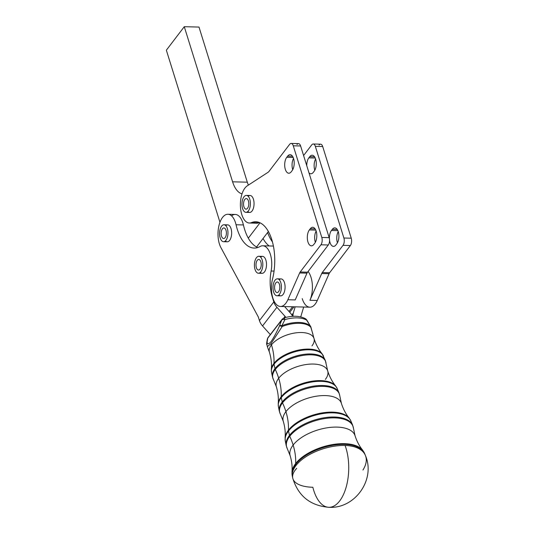 <?xml version="1.0" encoding="UTF-8"?>
<svg xmlns="http://www.w3.org/2000/svg" width="534" height="534" viewBox="0 0 534 534"><rect width="100%" height="100%" fill="white"/><g stroke="black" fill="none" stroke-linecap="round" stroke-linejoin="round"><path stroke-width="0.8" d="M325.353 379.42A26.867 13.083 -17.1 0 0 327.702 370.93A26.867 13.083 162.9 0 0 305.975 364.548A26.867 13.083 162.9 0 0 278.695 378.246A26.867 13.083 -17.1 0 1 305.975 364.548A26.867 13.083 -17.1 0 1 327.702 370.93C329.505 376.63 332.135 381.623 335.592 385.895A30.571 14.885 162.9 0 0 309.426 381.67A30.571 14.885 162.9 0 0 281.204 396.769A30.571 14.885 -17.1 0 1 309.426 381.67A30.571 14.885 -17.1 0 1 335.592 385.895L337.174 388.518A30.778 14.992 162.9 0 0 311.809 382.01A30.778 14.992 162.9 0 0 281.271 397.596A30.778 14.992 -17.1 0 1 311.809 382.01A30.778 14.992 -17.1 0 1 337.174 388.518L338.977 392.79A31.252 15.219 162.9 0 0 313.224 386.182A31.252 15.219 162.9 0 0 282.226 402.002A31.252 15.219 -17.1 0 1 313.224 386.182A31.252 15.219 -17.1 0 1 338.977 392.79L339.737 395.641A31.219 15.199 162.9 0 0 315.501 386.763A31.219 15.199 162.9 0 0 282.519 402.856A31.219 15.199 -17.1 0 1 315.501 386.763A31.219 15.199 -17.1 0 1 339.737 395.641L341.393 403.364A30.411 14.812 162.9 0 0 316.802 396.141A30.411 14.812 162.9 0 0 285.917 411.647A30.411 14.812 -17.1 0 1 316.802 396.141A30.411 14.812 -17.1 0 1 341.393 403.364C343.168 408.971 345.745 413.863 349.123 418.035A34.116 16.614 162.9 0 0 319.926 413.316A34.116 16.614 162.9 0 0 288.427 430.164A34.116 16.614 -17.1 0 1 319.926 413.316A34.116 16.614 -17.1 0 1 349.123 418.035L350.831 420.872A34.323 16.714 162.9 0 0 322.549 413.616A34.323 16.714 162.9 0 0 288.5 430.998A34.323 16.714 -17.1 0 1 322.549 413.616A34.323 16.714 -17.1 0 1 350.831 420.872L352.634 425.144A34.797 16.941 162.9 0 0 323.964 417.788A34.797 16.941 162.9 0 0 289.455 435.404A34.797 16.941 -17.1 0 1 323.964 417.788A34.797 16.941 -17.1 0 1 352.634 425.144L353.455 428.221A34.763 16.928 162.9 0 0 326.468 418.329A34.763 16.928 162.9 0 0 289.742 436.258A34.763 16.928 -17.1 0 1 326.468 418.329A34.763 16.928 -17.1 0 1 353.455 428.221L355.077 435.797A33.956 16.534 162.9 0 0 327.622 427.727A33.956 16.534 162.9 0 0 293.139 445.049A33.956 16.534 -17.1 0 1 327.622 427.727A33.956 16.534 -17.1 0 1 355.077 435.797C356.825 441.311 359.355 446.104 362.653 450.175A37.66 18.336 162.9 0 0 330.419 444.969A37.66 18.336 162.9 0 0 295.649 463.565A37.66 18.336 -17.1 0 1 330.419 444.969A37.66 18.336 -17.1 0 1 362.653 450.175L364.488 453.226A37.867 18.443 162.9 0 0 333.283 445.222A37.867 18.443 162.9 0 0 295.723 464.393A37.867 18.443 -17.1 0 1 333.283 445.222A37.867 18.443 -17.1 0 1 364.488 453.226L364.962 454.341A37.994 18.503 162.9 0 0 345.077 445.469A37.994 18.503 -17.1 0 1 364.962 454.341L365.543 455.796A38.141 20.919 159.5 0 0 345.077 445.469A38.141 18.897 91.4 0 1 339.617 501.012A38.141 18.897 -88.6 0 0 345.077 445.469A37.994 18.503 162.9 0 0 295.969 465.541L295.723 464.393A4.239 3.05 -142.4 0 1 295.649 463.565A68.866 49.535 37.6 0 0 293.139 445.049A68.866 49.535 37.6 0 0 289.742 436.258A4.239 3.05 -142.4 0 1 289.455 435.404L288.5 430.998A4.239 3.05 -142.4 0 1 288.427 430.164A68.866 49.535 37.6 0 0 285.917 411.647A68.866 49.535 37.6 0 0 282.519 402.856A4.239 3.05 -142.4 0 1 282.226 402.002L281.271 397.596A4.239 3.05 -142.4 0 1 281.204 396.769A68.866 49.535 37.6 0 0 278.695 378.246A68.866 49.535 37.6 0 0 275.297 369.455A4.239 3.05 -142.4 0 1 275.003 368.607L274.049 364.195A4.239 3.05 -142.4 0 1 273.975 363.367A68.866 49.535 37.6 0 0 271.472 344.851A68.866 49.535 -142.4 0 1 273.975 363.367A4.239 3.05 37.6 0 0 274.049 364.195L275.003 368.607A4.239 3.05 37.6 0 0 275.297 369.455A68.866 49.535 -142.4 0 1 278.695 378.246A68.866 49.535 -142.4 0 1 281.204 396.769A4.239 3.05 37.6 0 0 281.271 397.596L282.226 402.002A4.239 3.05 37.6 0 0 282.519 402.856A68.866 49.535 -142.4 0 1 285.917 411.647A68.866 49.535 -142.4 0 1 288.427 430.164A4.239 3.05 37.6 0 0 288.5 430.998L289.455 435.404A4.239 3.05 37.6 0 0 289.742 436.258A68.866 49.535 -142.4 0 1 293.139 445.049A68.866 49.535 -142.4 0 1 295.649 463.565A4.239 3.05 37.6 0 0 295.723 464.393L295.969 465.541A37.994 18.503 -17.1 0 1 345.077 445.469A38.141 20.919 -20.5 0 1 365.543 455.796C375.649 479.672 354.896 509.002 328.864 507.3A38.141 18.897 -88.6 0 0 339.617 501.012A38.141 18.897 91.4 0 1 328.864 507.3C310.354 505.718 298.332 496.073 292.806 478.364A38.141 16.087 166.1 0 0 312.844 487.268A38.141 16.087 -13.9 0 1 292.806 478.364A38.141 16.087 -13.9 0 1 296.704 468.338A38.141 16.087 166.1 0 0 292.806 478.364L292.425 476.662A37.994 18.503 -17.1 0 1 295.969 465.541A37.994 18.503 162.9 0 0 292.425 476.662A37.994 18.503 162.9 0 0 292.458 476.822A37.994 18.503 -17.1 0 1 292.425 476.662L292.191 475.474A37.867 18.443 -17.1 0 1 295.723 464.393A37.867 18.443 162.9 0 0 292.191 475.474L291.991 471.916A37.66 18.336 -17.1 0 1 295.649 463.565A37.66 18.336 162.9 0 0 291.991 471.916C292.432 466.696 291.824 461.316 290.176 455.776A33.956 16.534 -17.1 0 1 293.139 445.049A33.956 16.534 162.9 0 0 290.176 455.776L287.259 448.593A34.763 16.928 -17.1 0 1 289.742 436.258A34.763 16.928 162.9 0 0 287.259 448.593L286.204 445.583A34.797 16.941 -17.1 0 1 289.455 435.404A34.797 16.941 162.9 0 0 286.204 445.583L285.296 441.037A34.323 16.714 -17.1 0 1 288.5 430.998A34.323 16.714 162.9 0 0 285.296 441.037L285.109 437.733A34.116 16.614 -17.1 0 1 288.427 430.164A34.116 16.614 162.9 0 0 285.109 437.733C285.563 432.38 284.942 426.886 283.26 421.253A30.411 14.812 -17.1 0 1 285.917 411.647A30.411 14.812 162.9 0 0 283.26 421.253L280.283 413.937A31.219 15.199 -17.1 0 1 282.519 402.856A31.219 15.199 162.9 0 0 280.283 413.937L279.309 411.147A31.252 15.219 -17.1 0 1 282.226 402.002A31.252 15.219 162.9 0 0 279.309 411.147L278.401 406.601A30.778 14.992 -17.1 0 1 281.271 397.596A30.778 14.992 162.9 0 0 278.401 406.601L278.227 403.55A30.571 14.885 -17.1 0 1 281.204 396.769A30.571 14.885 162.9 0 0 278.227 403.55C278.688 398.07 278.06 392.463 276.345 386.736A26.867 13.083 -17.1 0 1 278.695 378.246A26.867 13.083 162.9 0 0 276.345 386.736L273.315 379.28A27.675 13.477 -17.1 0 1 275.297 369.455A27.675 13.477 162.9 0 0 273.315 379.28L272.42 376.71A27.708 13.49 -17.1 0 1 275.003 368.607A27.708 13.49 162.9 0 0 272.42 376.71L271.506 372.165A27.241 13.263 -17.1 0 1 274.049 364.195A27.241 13.263 162.9 0 0 271.506 372.165L271.352 369.361A27.027 13.163 -17.1 0 1 273.975 363.367A27.027 13.163 162.9 0 0 271.352 369.361C271.819 363.754 271.179 358.034 269.43 352.22L267.314 346.633L271.058 343.556A68.866 49.535 -142.4 0 1 271.472 344.851A23.322 11.354 162.9 0 0 269.43 352.22A23.322 11.354 -17.1 0 1 271.472 344.851A68.866 49.535 37.6 0 0 271.058 343.556L282.199 326.528A24.13 11.748 -17.1 0 1 310.801 327.242A4.239 1.041 -19.2 0 0 310.861 326.928A4.239 1.041 160.8 0 1 310.801 327.242A4.239 3.618 -41.4 0 0 310.574 326.381A24.164 11.768 162.9 0 0 281.925 325.66A4.239 0.547 68.7 0 0 282.199 326.528A4.239 0.714 -155.5 0 0 279.489 325.88A4.239 1.629 21.8 0 1 281.925 325.66L284.936 319.579A4.239 2.109 -159.9 0 0 281.718 320.06L279.489 325.88C276.826 332.001 273.995 337.274 270.992 341.7C268.489 344.417 267.2 344.483 267.12 341.914A4.239 4.038 169.7 0 0 266.686 344.517A4.239 4.038 -10.3 0 1 266.686 344.517A4.239 4.038 -10.3 0 1 267.12 341.914C267.2 344.483 268.489 344.417 270.992 341.7C273.995 337.274 276.826 332.001 279.489 325.88L281.718 320.06A4.239 2.109 20.1 0 1 284.936 319.579L284.295 317.83L282.092 319.319A4.239 3.05 37.6 0 0 281.718 320.06L267.721 338.209L267.12 341.914A4.239 3.705 -173.5 0 0 266.646 343.289A4.239 3.705 6.5 0 1 267.12 341.914L267.721 338.209A4.239 3.431 -168.7 0 0 267.3 339.224A4.239 3.431 11.3 0 1 267.3 339.23A4.239 3.431 11.3 0 1 267.721 338.209A4.239 3.05 -142.4 0 1 268.101 337.468A4.239 3.05 37.6 0 0 267.721 338.209L281.718 320.06A4.239 3.05 -142.4 0 1 282.092 319.319A4.239 3.05 -142.4 0 1 284.362 318.371L284.936 319.579A23.65 11.514 -17.1 0 1 306.643 320.12L306.643 320.12A4.239 3.391 -58.9 0 0 305.468 318.725A4.239 3.391 121.1 0 1 306.643 320.12L310.574 326.381A4.239 0.347 -28.3 0 0 310.588 326.314A4.239 0.347 151.7 0 1 310.574 326.381L306.643 320.12A23.65 11.514 162.9 0 0 284.936 319.579L281.925 325.66A24.164 11.768 -17.1 0 1 310.574 326.381A4.239 3.618 138.6 0 1 310.801 327.242L312.877 334.044L310.801 327.242A24.13 11.748 162.9 0 0 282.199 326.528L271.058 343.556L267.307 346.606M267.314 346.633L266.646 343.289A4.239 3.705 -173.5 0 0 266.626 343.736M284.295 317.83C292.732 315.474 299.788 315.768 305.468 318.725L306.816 320.026L310.861 326.928L314.012 338.496A23.322 11.354 162.9 0 0 295.155 332.956A23.322 11.354 162.9 0 0 271.472 344.851A23.322 11.354 -17.1 0 1 295.155 332.956A23.322 11.354 -17.1 0 1 314.012 338.496A23.322 11.354 -17.1 0 1 311.976 345.865M273.975 363.367A27.027 13.163 -17.1 0 1 298.933 350.024A27.027 13.163 -17.1 0 1 322.062 353.755A27.027 13.163 162.9 0 0 298.933 350.024A27.027 13.163 162.9 0 0 273.975 363.367M282.199 326.528A4.239 0.547 -111.3 0 1 281.925 325.66A4.239 1.629 -158.2 0 0 279.489 325.88A4.239 0.714 24.5 0 1 282.199 326.528M274.049 364.195A27.241 13.263 -17.1 0 1 301.069 350.404A27.241 13.263 -17.1 0 1 323.511 356.165A27.241 13.263 162.9 0 0 301.069 350.404A27.241 13.263 162.9 0 0 274.049 364.195M275.003 368.607A27.708 13.49 -17.1 0 1 302.484 354.576A27.708 13.49 -17.1 0 1 325.313 360.437A27.708 13.49 162.9 0 0 302.484 354.576A27.708 13.49 162.9 0 0 275.003 368.607M275.297 369.455A27.675 13.477 -17.1 0 1 304.534 355.19A27.675 13.477 -17.1 0 1 326.014 363.06A27.675 13.477 162.9 0 0 304.534 355.19A27.675 13.477 162.9 0 0 275.297 369.455M328.864 507.3A38.141 18.897 91.4 0 1 312.844 487.268M365.543 455.796A38.141 20.919 -20.5 0 1 362.94 470.007M300.749 316.889A4.239 3.05 -142.4 0 1 300.776 316.775L303.405 307.938A12.716 9.145 37.6 0 0 303.612 307.037A12.716 9.145 -142.4 0 1 303.405 307.938L300.776 316.775A4.239 3.05 37.6 0 0 300.749 316.889M295.175 306.823L293.313 313.078A12.716 9.145 37.6 0 0 293.053 316.328A12.716 9.145 -142.4 0 1 293.313 313.078L291.864 314.96L293.313 313.078L295.175 306.823M223.559 241.715L227.237 241.802A8.477 4.199 -88.6 0 0 229.627 240.407A8.477 4.199 -88.6 0 0 231.529 230.948A8.477 4.199 -88.6 0 0 227.664 224.861L223.986 224.767A8.477 4.199 91.4 0 1 227.971 233.345A8.477 4.199 91.4 0 1 223.559 241.715A8.477 4.199 91.4 0 1 219.628 232.136A8.477 4.199 91.4 0 1 223.986 224.767M224.213 227.991A5.3 2.623 -88.6 0 0 223.906 227.945A5.3 2.623 -88.6 0 0 221.149 233.178A5.3 2.623 -88.6 0 0 223.639 238.538A5.3 2.623 -88.6 0 0 226.383 233.612A5.3 2.623 -88.6 0 0 224.213 227.991A5.3 2.623 91.4 0 1 225.795 236.462A5.3 2.623 91.4 0 1 221.31 235.267A5.3 2.623 91.4 0 1 224.213 227.991M219.628 232.136A8.477 4.199 -88.6 0 0 225.235 241.068A8.477 4.199 -88.6 0 0 226.456 226.516A8.477 4.199 -88.6 0 0 219.628 232.136M258.409 273.228L262.087 273.321A8.477 4.199 -88.6 0 0 264.477 271.926A8.477 4.199 -88.6 0 0 266.379 262.468A8.477 4.199 -88.6 0 0 262.514 256.38L258.836 256.287A8.477 4.199 91.4 0 1 262.821 264.864A8.477 4.199 91.4 0 1 258.409 273.228A8.477 4.199 91.4 0 1 254.912 269.009A8.477 4.199 91.4 0 1 255.078 260.485A8.477 4.199 91.4 0 1 258.836 256.287M257.388 260.178A5.3 2.623 -88.6 0 0 256.06 266.106A5.3 2.623 -88.6 0 0 258.489 270.05A5.3 2.623 -88.6 0 0 261.246 264.824A5.3 2.623 -88.6 0 0 258.756 259.464A5.3 2.623 -88.6 0 0 257.388 260.178A5.3 2.623 91.4 0 1 261.246 264.744A5.3 2.623 91.4 0 1 257.228 269.35A5.3 2.623 91.4 0 1 257.388 260.178M254.912 269.009A8.477 4.199 -88.6 0 0 262.187 268.976A8.477 4.199 -88.6 0 0 258.77 256.287A8.477 4.199 -88.6 0 0 254.912 269.009M274.242 281.525A8.477 4.199 91.4 0 1 277.42 278.828A8.477 4.199 91.4 0 1 281.405 287.405A8.477 4.199 91.4 0 1 276.992 295.769A8.477 4.199 91.4 0 1 273.281 290.629A8.477 4.199 91.4 0 1 274.242 281.525A8.477 4.199 -88.6 0 0 276.105 295.556A8.477 4.199 -88.6 0 0 281.271 284.816A8.477 4.199 -88.6 0 0 274.242 281.525M276.992 295.769L280.67 295.863A8.477 4.199 -88.6 0 0 285.083 287.499A8.477 4.199 -88.6 0 0 281.098 278.915L277.42 278.828M279.068 283.421A5.3 2.623 -88.6 0 0 277.34 282.005A5.3 2.623 -88.6 0 0 274.583 287.232A5.3 2.623 -88.6 0 0 277.073 292.592A5.3 2.623 -88.6 0 0 279.602 289.268A5.3 2.623 -88.6 0 0 279.068 283.421A5.3 2.623 91.4 0 1 277.88 292.358A5.3 2.623 91.4 0 1 274.67 286.111A5.3 2.623 91.4 0 1 279.068 283.421M243.204 198.094A8.477 4.199 91.4 0 1 246.381 195.391A8.477 4.199 91.4 0 1 250.366 203.968A8.477 4.199 91.4 0 1 245.96 212.338A8.477 4.199 91.4 0 1 242.249 207.199A8.477 4.199 91.4 0 1 243.204 198.094A8.477 4.199 -88.6 0 0 245.073 212.125A8.477 4.199 -88.6 0 0 250.232 201.385A8.477 4.199 -88.6 0 0 243.204 198.094M245.96 212.338L249.638 212.432A8.477 4.199 -88.6 0 0 254.05 204.061A8.477 4.199 -88.6 0 0 250.066 195.484L246.381 195.391M248.036 199.99A5.3 2.623 -88.6 0 0 246.301 198.568A5.3 2.623 -88.6 0 0 243.544 203.801A5.3 2.623 -88.6 0 0 246.041 209.161A5.3 2.623 -88.6 0 0 248.57 205.837A5.3 2.623 -88.6 0 0 248.036 199.99A5.3 2.623 91.4 0 1 246.841 208.927A5.3 2.623 91.4 0 1 243.637 202.68A5.3 2.623 91.4 0 1 248.036 199.99M297.004 144.514A5.3 2.623 91.4 0 1 300.615 145.982L329.164 237.643A5.3 2.623 91.4 0 1 328.297 244.986L307.557 272.186L300.195 272A5.3 2.623 -88.6 0 0 299.634 272.974L287.853 299.734A19.07 9.445 91.4 0 1 280.403 306.456L309.847 307.197A19.07 9.445 -88.6 0 0 317.289 300.475L309.934 300.288L317.289 300.475L329.071 273.715L321.708 273.528L309.934 300.288A19.07 9.445 -88.6 0 0 308.065 271.512A19.07 9.445 91.4 0 1 309.934 300.288L321.708 273.528A5.3 2.623 91.4 0 1 322.276 272.554L343.015 245.353A5.3 2.623 -88.6 0 0 343.883 238.01L315.334 146.349A5.3 2.623 -88.6 0 0 311.722 144.881L303.592 155.541L311.722 144.881A5.3 2.623 91.4 0 1 313.231 143.993A5.3 2.623 91.4 0 1 315.334 146.349L343.883 238.01A5.3 2.623 91.4 0 1 343.015 245.353L322.276 272.554A5.3 2.623 -88.6 0 0 321.708 273.528L329.071 273.715A5.3 2.623 91.4 0 1 329.632 272.74L322.276 272.554L329.632 272.74L350.377 245.54L343.015 245.353L350.377 245.54A5.3 2.623 -88.6 0 0 351.245 238.197L343.883 238.01L351.245 238.197L322.696 146.536L315.334 146.349L322.696 146.536L351.245 238.197A5.3 2.623 91.4 0 1 350.377 245.54L329.632 272.74A5.3 2.623 -88.6 0 0 329.071 273.715L317.289 300.475A19.07 9.445 91.4 0 1 302.237 298.633M314.226 171.147L313.331 172.322A8.684 4.305 91.4 0 1 308.979 172.836A8.684 4.305 -88.6 0 0 310.861 173.777A8.684 4.305 -88.6 0 0 313.331 172.322L314.226 171.147A8.684 4.305 -88.6 0 0 316.148 161.455A8.684 4.305 -88.6 0 0 312.19 155.234A8.684 4.305 -88.6 0 0 309.72 156.689A8.684 4.305 91.4 0 1 315.647 159.099A8.684 4.305 91.4 0 1 314.226 171.147M306.77 165.747A8.684 4.305 91.4 0 1 308.826 157.864L309.72 156.689L314.586 156.816L309.72 156.689L308.826 157.864L315.247 158.031L308.826 157.864A8.684 4.305 -88.6 0 0 306.77 165.747M336.841 243.764L335.946 244.939A8.684 4.305 91.4 0 1 329.551 240.4A8.684 4.305 -88.6 0 0 333.476 246.401A8.684 4.305 -88.6 0 0 335.946 244.939L336.841 243.764A8.684 4.305 -88.6 0 0 338.77 234.072A8.684 4.305 -88.6 0 0 334.811 227.858A8.684 4.305 -88.6 0 0 332.342 229.313A8.684 4.305 91.4 0 1 338.269 231.723A8.684 4.305 91.4 0 1 336.841 243.764M329.398 238.598A8.684 4.305 91.4 0 1 331.447 230.488L332.342 229.313L337.201 229.433L332.342 229.313L331.447 230.488L337.868 230.648L331.447 230.488A8.684 4.305 -88.6 0 0 329.398 238.598M269.136 245.947A42.38 21 91.4 0 1 263.028 238.531L256.594 246.968L263.028 238.531A42.38 21 -88.6 0 0 269.136 245.947M288.974 311.456L292.592 306.763L288.974 311.456M248.31 238.157A42.38 21 -88.6 0 0 257.809 247.516A42.38 21 91.4 0 1 248.31 238.157A42.38 21 91.4 0 1 243.417 224.947L236.055 224.761A19.07 9.445 -88.6 0 0 221.977 218.219A19.07 9.445 -88.6 0 0 220.902 247.582L258.336 317.016L259.431 320.58L258.336 317.016L220.902 247.582A19.07 9.445 91.4 0 1 218.766 226.449A19.07 9.445 91.4 0 1 227.931 214.267A19.07 9.445 91.4 0 1 236.055 224.761A42.38 21 -88.6 0 0 254.111 248.076A42.38 21 -88.6 0 0 260.091 246.494A42.38 21 91.4 0 1 236.055 224.761L243.417 224.947A42.38 21 -88.6 0 0 248.31 238.157L260.031 222.791L248.31 238.157M293.974 306.796L289.728 312.297L293.974 306.796M267.581 232.564A42.38 21 -88.6 0 0 272.467 241.942A42.38 21 91.4 0 1 267.581 232.564M198.995 27.067L247.309 182.181A27.548 13.65 -88.6 0 0 248.37 185.111A27.548 13.65 91.4 0 1 247.309 182.181L232.59 181.814L184.277 26.7L166.354 50.196L219.955 222.291L166.354 50.196L184.277 26.7L232.59 181.814A27.548 13.65 -88.6 0 0 242.022 193.862A27.548 13.65 91.4 0 1 232.59 181.814L247.309 182.181L198.995 27.067L184.277 26.7L198.995 27.067M268.388 231.502L263.028 238.531L268.388 231.502M270.311 334.604L262.541 325.927A12.716 9.145 -142.4 0 1 259.431 320.58A12.716 9.145 37.6 0 0 262.541 325.927L270.311 334.604M285.81 317.43A4.239 3.05 37.6 0 0 285.069 316.375L283.821 317.997L285.069 316.375L276.926 307.27L262.541 325.927L276.926 307.27A12.716 9.145 -142.4 0 1 273.815 301.93L259.431 320.58L273.815 301.93L272.273 296.924A29.664 14.698 91.4 0 1 271.125 271.018A19.07 9.445 -88.6 0 0 269.416 251.748A19.07 9.445 -88.6 0 0 260.091 246.494A19.07 9.445 91.4 0 1 262.781 245.787A19.07 9.445 91.4 0 1 271.125 271.018A29.664 14.698 -88.6 0 0 272.273 296.924L273.815 301.93A12.716 9.145 37.6 0 0 276.926 307.27L285.069 316.375A4.239 3.05 -142.4 0 1 285.81 317.43M290.356 312.997A12.716 9.145 -142.4 0 1 292.659 316.348A12.716 9.145 37.6 0 0 290.356 312.997L284.595 306.563L290.356 312.997M225.802 225.668A8.477 4.199 91.4 0 1 231.189 229.179A8.477 4.199 91.4 0 1 229.627 240.407A8.477 4.199 91.4 0 1 225.421 240.901M260.652 257.188A8.477 4.199 91.4 0 1 266.039 260.699A8.477 4.199 91.4 0 1 264.477 271.926A8.477 4.199 91.4 0 1 260.272 272.42M274.055 271.092L271.125 271.018L274.055 271.092M280.403 306.456A19.07 9.445 91.4 0 1 272.5 279.229A40.257 19.945 -88.6 0 0 255.806 221.757A40.257 19.945 -88.6 0 0 251.441 222.618L258.796 222.798A40.257 19.945 91.4 0 1 259.464 222.544A40.257 19.945 -88.6 0 0 258.796 222.798A19.07 9.445 91.4 0 1 254.685 222.698M231.569 215.869A19.07 9.445 91.4 0 1 243.417 224.947A19.07 9.445 -88.6 0 0 235.287 214.454L227.931 214.267M314.806 170.239A8.684 4.305 91.4 0 1 315.601 158.958A8.684 4.305 -88.6 0 0 314.806 170.239M337.428 242.857A8.684 4.305 91.4 0 1 338.222 231.582A8.684 4.305 -88.6 0 0 337.428 242.857M319.085 145.068A5.3 2.623 91.4 0 1 322.696 146.536A5.3 2.623 -88.6 0 0 320.587 144.18L313.231 143.993M307.557 272.186A5.3 2.623 -88.6 0 0 306.99 273.161L295.215 299.921L306.99 273.161A5.3 2.623 91.4 0 1 307.557 272.186L328.297 244.986L320.941 244.799L300.195 272L307.557 272.186M316.141 231.028A8.684 4.305 -88.6 0 0 315.347 242.302A8.684 4.305 91.4 0 1 316.141 231.028M293.526 158.404A8.684 4.305 -88.6 0 0 292.732 169.678A8.684 4.305 91.4 0 1 293.526 158.404M291.25 171.768L292.145 170.593A8.684 4.305 -88.6 0 0 294.067 160.901A8.684 4.305 -88.6 0 0 290.116 154.68A8.684 4.305 -88.6 0 0 287.646 156.135L292.505 156.262L287.646 156.135L286.745 157.31L293.173 157.477L286.745 157.31A8.684 4.305 -88.6 0 0 284.822 167.002A8.684 4.305 -88.6 0 0 288.781 173.223A8.684 4.305 -88.6 0 0 291.25 171.768A8.684 4.305 91.4 0 1 285.323 169.358A8.684 4.305 91.4 0 1 286.745 157.31L287.646 156.135A8.684 4.305 91.4 0 1 293.567 158.545A8.684 4.305 91.4 0 1 292.145 170.593L291.25 171.768M313.865 244.385L314.766 243.21A8.684 4.305 -88.6 0 0 316.689 233.518A8.684 4.305 -88.6 0 0 312.73 227.304A8.684 4.305 -88.6 0 0 310.261 228.759L315.127 228.879L310.261 228.759L309.366 229.934L315.788 230.094L309.366 229.934A8.684 4.305 -88.6 0 0 307.444 239.626A8.684 4.305 -88.6 0 0 311.402 245.847A8.684 4.305 -88.6 0 0 313.865 244.385A8.684 4.305 91.4 0 1 307.944 241.975A8.684 4.305 91.4 0 1 309.366 229.934L310.261 228.759A8.684 4.305 91.4 0 1 316.188 231.169A8.684 4.305 91.4 0 1 314.766 243.21L313.865 244.385M249.371 223.018L256.734 223.205A19.07 9.445 -88.6 0 0 258.796 222.798L251.441 222.618A19.07 9.445 91.4 0 1 249.371 223.018A19.07 9.445 91.4 0 1 240.454 206.838A19.07 9.445 91.4 0 1 247.255 185.839L268.242 172.162A5.3 2.623 -88.6 0 0 268.896 171.541L289.642 144.327A5.3 2.623 91.4 0 1 291.15 143.439A5.3 2.623 91.4 0 1 293.259 145.795L321.802 237.456A5.3 2.623 91.4 0 1 320.941 244.799L328.297 244.986A5.3 2.623 -88.6 0 0 329.164 237.643L321.802 237.456L329.164 237.643L300.615 145.982L293.259 145.795L300.615 145.982A5.3 2.623 -88.6 0 0 298.513 143.626L291.15 143.439M299.634 272.974L306.99 273.161L299.634 272.974A5.3 2.623 91.4 0 1 300.195 272L320.941 244.799A5.3 2.623 -88.6 0 0 321.802 237.456L293.259 145.795A5.3 2.623 -88.6 0 0 289.642 144.327L268.896 171.541A5.3 2.623 91.4 0 1 268.242 172.162L247.255 185.839A19.07 9.445 -88.6 0 0 240.627 208.887A19.07 9.445 -88.6 0 0 251.441 222.618A40.257 19.945 91.4 0 1 270.932 237.083A40.257 19.945 91.4 0 1 272.5 279.229A19.07 9.445 -88.6 0 0 275.457 303.405A19.07 9.445 -88.6 0 0 287.853 299.734L295.215 299.921L287.853 299.734L299.634 272.974M279.235 279.729A8.477 4.199 91.4 0 1 285.083 287.499A8.477 4.199 91.4 0 1 278.855 294.962M248.203 196.298A8.477 4.199 91.4 0 1 254.05 204.061A8.477 4.199 91.4 0 1 247.816 211.524M282.092 319.319L268.101 337.468L267.3 339.23L266.646 343.289M314.012 338.496C315.841 344.29 318.524 349.376 322.062 353.755L325.313 360.437L327.702 370.93M273.415 246.054L262.781 245.787"/></g></svg>
